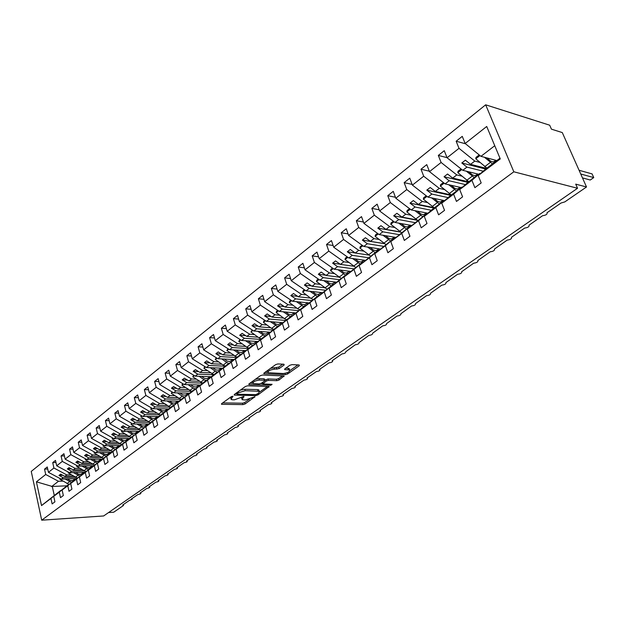 <?xml version="1.0" encoding="UTF-8"?>
<svg xmlns="http://www.w3.org/2000/svg" width="625" height="625" viewBox="0 0 625 625"><rect width="100%" height="100%" fill="white"/><g stroke="black" fill="none" stroke-linecap="round" stroke-linejoin="round"><path stroke-width="0.94" d="M232.797 396.203L231.312 396.656L221.625 403.648L221.445 404.219L221.922 404.312L243.008 404.609L245.062 403.984L254.93 396.719L245.266 400L242.078 399.68L243.812 396.43L234.367 399.812L232.594 399.781L231.109 399.477L232.797 396.203M284.141 365.008L283.953 364.227L277.922 363.938L275.711 364.602L264.016 373.047L263.812 373.711L285.453 374.641L287.594 373.992L299.32 365.727L299.164 364.961L292.047 364.617L289.867 365.273L284.828 368.867L284.609 369.539L289.594 370.008C290.016 371.711 287.898 372.891 283.258 373.523L268.172 372.719C267.727 370.984 269.859 369.805 274.562 369.172L279.102 368.617L284.141 365.008L283.898 364.227M41.695 520.188L513.828 171.797L485.664 104.812L31.25 471.414L41.695 520.188L103.641 515.961L577.547 188.273L575.719 184.141L586.516 186.977L564.828 201.891L560.969 203.047L547.008 212.742C547.492 214.242 546.008 215.234 542.555 215.734L529.016 225.18C529.477 226.625 528.016 227.594 524.641 228.078L511.492 237.281C511.938 238.688 510.508 239.625 507.195 240.094L494.438 249.07C494.859 250.43 493.453 251.344 490.211 251.797L477.828 260.547C478.227 261.867 476.844 262.75 473.664 263.203L461.633 271.734C462.016 273.016 460.656 273.875 457.547 274.312L445.852 282.633C446.219 283.875 444.875 284.711 441.828 285.141L430.469 293.266C430.813 294.469 429.492 295.281 426.5 295.695L415.461 303.633C415.789 304.797 414.484 305.586 411.555 306L400.82 313.75C401.125 314.875 399.836 315.648 396.969 316.047L386.531 323.617C386.812 324.719 385.547 325.461 382.734 325.852L372.578 333.25C372.844 334.32 371.602 335.047 368.836 335.43L358.961 342.664C359.203 343.695 357.977 344.398 355.258 344.781L345.648 351.852C345.883 352.852 344.664 353.539 342 353.914L332.133 360.719L332.648 360.828C332.859 361.805 331.664 362.477 329.047 362.844L319.398 369.492L319.945 369.602C320.141 370.547 318.953 371.203 316.391 371.562L306.961 378.062L307.523 378.18C307.703 379.102 306.531 379.734 304.016 380.094L294.789 386.445L295.375 386.57C295.539 387.461 294.383 388.078 291.906 388.43L282.891 394.648L283.492 394.766C283.648 395.633 282.508 396.242 280.07 396.586L271.25 402.664L271.867 402.789C272.008 403.633 270.883 404.227 268.492 404.57L259.852 410.516L260.5 410.641C260.617 411.461 259.508 412.039 257.156 412.375L248.703 418.195L249.367 418.328C249.477 419.125 248.375 419.688 246.062 420.016L237.789 425.719L238.469 425.844C238.562 426.617 237.477 427.172 235.203 427.5L227.102 433.086L227.797 433.211C227.883 433.961 226.805 434.5 224.57 434.828L216.633 440.297L217.344 440.422C217.414 441.156 216.352 441.68 214.156 442.008L206.383 447.359L207.102 447.492C207.164 448.203 206.117 448.719 203.945 449.039L196.328 454.281L197.062 454.414C197.125 455.102 196.086 455.609 193.953 455.922L186.484 461.07L187.234 461.195C187.281 461.867 186.25 462.367 184.148 462.68L176.836 467.719L177.594 467.844C177.625 468.5 176.609 468.984 174.547 469.297L167.367 474.242L168.141 474.367C168.172 475 167.164 475.477 165.125 475.781L158.094 480.633L158.875 480.758C158.891 481.383 157.898 481.844 155.891 482.148L148.992 486.906L149.781 487.023C149.797 487.633 148.812 488.086 146.836 488.391L140.062 493.055L140.867 493.172C140.867 493.766 139.898 494.211 137.945 494.516L131.305 499.086L132.117 499.211L129.227 500.523L122.711 505.008L123.531 505.125L123.297 505.617L113.711 512.211L108.562 512.555M513.828 171.797L577.547 188.273M247.57 385.82L245.43 386.469L234.383 394.438L234.195 395.039L234.656 395.133L255.789 395.586L257.867 394.953L269.164 386.523L247.57 385.82M248.992 383.898L260.352 375.695L262.531 375.039L284.141 375.938L279.016 380.047L276.891 380.688L268.383 380.398L266.242 381.039L262.82 383.961L272.102 384.328L270.758 385.273L249.234 384.617L248.789 384.523L248.992 383.898M480.469 173.609L479.812 173.445L467.703 182.609L459.703 189.578L462.594 196.859L456.469 201.437L453.609 194.18L461.664 187.172L449.891 196.078L441.734 203.148L444.539 210.367L438.594 214.812L435.82 207.625L444.023 200.516L432.586 209.172L424.281 216.344L427 223.484L421.219 227.813L418.523 220.688L426.875 213.492L407.312 229.164L409.945 236.242L404.328 240.445L401.719 233.391L410.195 226.109L390.812 241.633L393.367 248.648L387.898 252.734L385.375 245.742L393.969 238.383L374.766 253.758L377.242 260.711L371.922 264.688L369.469 257.766L378.172 250.328L359.141 265.562L361.547 272.445L356.375 276.32L353.984 269.461L362.797 261.961L343.938 277.055L346.273 283.875L341.234 287.648L338.914 280.852L347.82 273.289L329.125 288.242L331.398 295.008L326.484 298.68L324.234 291.938L333.227 284.328L314.703 299.148L316.906 305.844L312.125 309.422L309.938 302.75L319 295.086L300.641 309.773L302.789 316.406L298.125 319.898L296 313.281L305.133 305.578L286.938 320.125L289.023 326.711L284.477 330.109L282.406 323.547L291.609 315.805L273.57 330.227L275.602 336.75L271.164 340.062L269.156 333.562L278.414 325.789L260.531 340.078L262.508 346.539L258.18 349.781L256.227 343.336L265.531 335.523L247.812 349.695L249.734 356.102L245.508 359.258L243.609 352.867L252.969 345.031L235.398 359.078L237.266 365.422L233.141 368.508L231.289 362.18L240.695 354.32L223.273 368.234L225.094 374.531L221.07 377.539L219.266 371.266L228.703 363.383L211.43 377.18L213.211 383.422L209.273 386.367L207.516 380.141L216.992 372.242L199.867 385.922L201.594 392.109L197.758 394.984L196.039 388.812L205.547 380.898L188.562 394.461L190.25 400.594L186.5 403.406L184.828 397.289L194.359 389.359L177.523 402.812L179.164 408.891L175.492 411.641L173.867 405.57L183.422 397.633L166.719 410.969L168.32 417L164.734 419.688L163.148 413.672L172.719 405.727L156.164 418.953L157.727 424.93L154.211 427.555L152.664 421.594L162.258 413.648L145.828 426.758L147.352 432.688L143.922 435.258L142.414 429.336L152.016 421.391L135.727 434.391L137.211 440.273L133.852 442.789L132.375 436.922L141.992 428.969L125.836 441.867L127.289 447.703L124 450.164L122.562 444.344L132.18 436.391L116.156 449.18L117.57 454.969L114.352 457.375L112.945 451.602L122.578 443.656L106.672 456.344L108.062 462.086L104.906 464.445L103.539 458.719L113.172 450.773L97.391 463.359L98.742 469.055L95.656 471.359L94.32 465.68L103.953 457.742L88.305 470.227L89.625 475.875L86.602 478.141L85.289 472.508L94.922 464.578L79.398 476.961L80.688 482.562L77.727 484.781L76.445 479.188L86.078 471.266L70.664 483.555L71.93 489.117L69.023 491.289L67.773 485.742L77.398 477.828L62.117 490.016L63.344 495.531L60.5 497.664L59.281 492.164L68.898 484.258L53.727 496.352L54.93 501.828L52.141 503.914L50.945 498.453L60.562 490.57L41.523 505.578L36.414 481.82L52.297 486.469L54.25 495.336M494.75 145.719L480.945 156.336L465.156 143.492L486.719 126.477L500.266 158.922L478.203 175.594L481.187 182.945L474.883 187.664L471.922 180.336L479.812 173.445M478.203 175.594L486.031 168.742L499.961 158.203M462.289 187.32L461.664 187.172M444.625 200.648L444.023 200.516M427.453 213.602L426.875 213.492M410.75 226.211L410.195 226.109M394.5 238.469L393.969 238.383M378.688 250.406L378.172 250.328M363.289 262.031L362.797 261.961M348.297 273.352L347.82 273.289M333.68 284.383L333.227 284.328M319.445 295.133L319 295.086M305.562 305.617L305.133 305.578M292.023 315.844L291.609 315.805M278.812 325.82L278.414 325.789M265.93 335.555L265.531 335.523M225.289 366.023L223.203 365.117L226.719 362.445L228.703 363.383M465.516 143.789L456.148 141.219L459.016 148.336L447.062 157.766L462.773 170.312L478.734 174.258M479.852 162.398L474.781 161.078L459.016 148.336M447.016 157.641L438.32 155.422L441.102 162.469L429.492 171.633L445.109 183.898L461.133 187.578M461.836 176.141L456.781 174.922L441.102 162.469M429.32 171.203L421 169.219L423.695 176.211L412.406 185.117L427.945 197.102L444.008 200.531M444.328 189.508L439.289 188.375L423.695 176.211M412.141 184.406L404.164 182.641L406.773 189.562L395.797 198.227L411.25 209.945L427.875 213.242M427.305 202.508L422.281 201.461L406.773 189.562M395.445 197.266L387.781 195.688L390.32 202.547L379.641 210.969L395 222.445L411.586 225.484M410.742 215.148L405.742 214.188L390.32 202.547M379.211 209.797L371.852 208.375L374.312 215.18L363.922 223.383L379.195 234.602L395.727 237.414M394.625 227.453L389.641 226.562L374.312 215.18M363.43 222L356.344 220.734L358.727 227.477L348.617 235.453L363.797 246.445L380.289 249.031M378.938 239.438L373.977 238.617L358.727 227.477M348.07 233.891L341.242 232.766L343.562 239.445L333.711 247.219L348.805 257.977L365.25 260.359M363.656 251.109L358.719 250.352L343.562 239.445M333.117 245.492L326.531 244.477L328.789 251.102L319.188 258.672L334.195 269.219L350.594 271.398M348.773 262.477L343.852 261.789L328.789 251.102M318.562 256.797L312.203 255.891L314.398 262.461L305.047 269.836L319.953 280.164L336.297 282.164M334.273 273.562L329.367 272.93L314.398 262.461M304.383 267.82L298.242 267.016L300.367 273.523L291.25 280.719L306.07 290.844L322.367 292.664M320.133 284.367L315.25 283.789L300.367 273.523M290.562 278.578L284.625 277.867L286.695 284.32L277.805 291.336L292.539 301.258L308.773 302.906M306.352 294.898L301.484 294.375L286.695 284.32M277.086 289.078L271.344 288.445L273.359 294.836L264.688 301.688L279.328 311.422L295.508 312.906M292.906 305.18L288.062 304.703L273.359 294.836M263.953 299.32L258.391 298.766L260.352 305.102L251.891 311.781L266.438 321.336L282.562 322.672M279.781 315.203L274.961 314.781L260.352 305.102M251.141 309.328L245.75 308.836L247.656 315.125L239.398 321.641L253.852 331.016L269.93 332.203M266.977 324.992L262.18 324.609L247.656 315.125M238.633 319.102L233.406 318.664L235.266 324.898L227.203 331.266L241.57 340.461L257.617 341.516M254.477 334.555L249.695 334.211L235.266 324.898M226.43 328.641L221.359 328.266L223.172 334.445L215.289 340.664L229.57 349.695L245.586 350.617M242.266 343.891L237.508 343.586L223.172 334.445M214.516 337.969L209.594 337.641L211.352 343.773L203.656 349.844L217.844 358.711L233.828 359.508M230.336 353.008L225.602 352.742L211.352 343.773M202.875 347.078L198.094 346.805L199.812 352.883L192.289 358.812L206.391 367.523L222.336 368.203M218.68 361.914L213.969 361.695L199.812 352.883M191.5 355.992L186.859 355.75L188.531 361.781L181.18 367.578L195.188 376.141L211.094 376.703M207.289 370.625L202.602 370.438L188.531 361.781M180.391 364.703L175.875 364.5L177.508 370.477L170.32 376.148L184.242 384.562L200.109 385.016M196.156 379.141L191.484 378.984L177.508 370.477M169.531 373.219L165.133 373.055L166.727 378.984L159.703 384.531L173.531 392.797L189.352 393.148M185.266 387.469L180.617 387.344L166.727 378.984M158.914 381.555L154.633 381.422L156.188 387.305L149.312 392.727L163.055 400.852L179.016 401.109M174.609 395.617L169.984 395.523L156.188 387.305M148.523 389.711L144.359 389.609L145.875 395.445L139.148 400.75L152.805 408.742L168.688 408.898M164.188 403.586L159.586 403.523L145.875 395.445M138.367 397.688L134.305 397.617L135.781 403.406L129.203 408.594L142.773 416.453L158.578 416.516M153.992 411.383L149.414 411.352L135.781 403.406M128.422 405.5L124.469 405.453L125.914 411.195L119.469 416.281L132.953 424.008L148.68 423.984M144.008 419.023L139.453 419.008L125.914 411.195M118.695 413.148L114.836 413.125L116.242 418.82L109.938 423.797L123.336 431.406L138.984 431.297M134.234 426.5L129.703 426.516L116.242 418.82M109.164 420.641L105.406 420.641L106.781 426.289L100.609 431.164L113.922 438.648L129.492 438.461M124.664 433.82L120.148 433.859L106.781 426.289M99.844 427.977L96.172 427.992L97.516 433.602L91.469 438.375L104.695 445.742L120.188 445.477M115.289 440.984L110.797 441.047L97.516 433.602M90.703 435.172L87.125 435.203L88.438 440.766L82.516 445.445L95.656 452.695L111.078 452.352M106.109 448.008L101.641 448.094L88.438 440.766M81.758 442.211L78.258 442.266L79.547 447.781L73.734 452.367L86.797 459.508L102.172 459.094M97.109 454.898L92.664 455L79.547 447.781M105.758 454.688L106.344 454.672M72.992 449.117L69.578 449.18L70.828 454.664L65.141 459.148L78.117 466.188L93.43 465.703M88.289 461.641L83.859 461.766L70.828 454.664M96.633 461.406L97.648 461.375M64.398 455.883L61.062 455.969L62.289 461.398L56.711 465.805L69.609 472.734L84.859 472.188M79.641 468.258L75.242 468.398L62.289 461.398M87.766 467.984L89.047 467.945M55.977 462.523L52.719 462.617L53.914 468.008L48.445 472.328L47.266 466.961L44.531 469.133L45.703 474.492L36.414 481.82M71.164 474.742L66.781 474.906L53.914 468.008M79.094 474.445L80.594 474.391M47.719 469.031L44.531 469.133M62.852 481.102L58.492 481.281L45.703 474.492M70.609 480.773L72.281 480.711M586.516 186.977L562.289 132.578L551.43 129.156L549.688 125.203L485.664 104.812M480.945 156.336L496.852 160.562M456.148 141.219L462.25 136.359L465.156 143.492M438.32 155.422L444.258 150.695L447.062 157.766M421 169.219L426.766 164.625L429.492 171.633M404.164 182.641L409.766 178.172L412.406 185.117M387.781 195.688L393.234 191.344L395.797 198.227M371.852 208.375L377.156 204.148L379.641 210.969M356.344 220.734L361.508 216.617L363.922 223.383M341.242 232.766L346.273 228.758L348.617 235.453M326.531 244.477L331.43 240.578L333.711 247.219M312.203 255.891L316.977 252.094L319.188 258.672M298.242 267.016L302.891 263.312L305.047 269.836M284.625 277.867L289.164 274.25L291.25 280.719M271.344 288.445L275.773 284.922L277.805 291.336M258.391 298.766L262.711 295.328L264.688 301.688M245.75 308.836L249.961 305.477L251.891 311.781M233.406 318.664L237.523 315.391L239.398 321.641M221.359 328.266L225.375 325.062L227.203 331.266M209.594 337.641L213.516 334.516L215.289 340.664M198.094 346.805L201.93 343.75L203.656 349.844M186.859 355.75L190.602 352.766L192.289 358.812M175.875 364.5L179.539 361.586L181.18 367.578M165.133 373.055L168.719 370.203L170.32 376.148M154.633 381.422L158.133 378.633L159.703 384.531M144.359 389.609L147.781 386.875L149.312 392.727M134.305 397.617L137.656 394.945L139.148 400.75M124.469 405.453L127.75 402.836L129.203 408.594M114.836 413.125L118.047 410.57L119.469 416.281M105.406 420.641L108.555 418.133L109.938 423.797M96.172 427.992L99.25 425.539L100.609 431.164M87.125 435.203L90.141 432.797L91.469 438.375M78.258 442.266L81.219 439.906L82.516 445.445M69.578 449.18L72.477 446.875L73.734 452.367M61.062 455.969L63.906 453.703L65.141 459.148M52.719 462.617L55.5 460.398L56.711 465.805M471.922 180.336L459.703 189.578M453.609 194.18L441.734 203.148M435.82 207.625L424.281 216.344M418.523 220.688L407.312 229.164M401.719 233.391L390.812 241.633M385.375 245.742L374.766 253.758M369.469 257.766L359.141 265.562M353.984 269.461L343.938 277.055M338.914 280.852L329.125 288.242M324.234 291.938L314.703 299.148M309.938 302.75L300.641 309.773M296 313.281L286.938 320.125M282.406 323.547L273.57 330.227M269.156 333.562L260.531 340.078M256.227 343.336L247.812 349.695M243.609 352.867L235.398 359.078M231.289 362.18L223.273 368.234M219.266 371.266L211.43 377.18M207.516 380.141L199.867 385.922M196.039 388.812L188.562 394.461M184.828 397.289L177.523 402.812M173.867 405.57L166.719 410.969M163.148 413.672L156.164 418.953M152.664 421.594L145.828 426.758M142.414 429.336L135.727 434.391M132.375 436.922L125.836 441.867M122.562 444.344L116.156 449.18M112.945 451.602L106.672 456.344M103.539 458.719L97.391 463.359M94.32 465.68L88.305 470.227M85.289 472.508L79.398 476.961M76.445 479.188L70.664 483.555M67.773 485.742L62.117 490.016M59.281 492.164L53.727 496.352M50.945 498.453L41.523 505.578M474.781 161.078L470.555 164.328L465.406 160.18L461.797 162.977L466.937 167.109L462.773 170.312M486.5 168.391L470.555 164.328M483.227 171.203L466.937 167.109M456.781 174.922L452.68 178.078L447.555 174.023L444.047 176.75L449.164 180.781L445.109 183.898M468.68 181.867L452.68 178.078M465.438 184.586L449.164 180.781M439.289 188.375L435.305 191.445L430.203 187.484L426.789 190.133L431.883 194.07L427.945 197.102M451.289 194.969L435.305 191.445M448.133 197.602L431.883 194.07M422.281 201.461L418.406 204.445L413.336 200.57L410.016 203.141L415.078 207L411.25 209.945M433.523 207.539L418.406 204.445M431.313 210.273L415.078 207M405.742 214.188L401.969 217.086L396.922 213.297L393.695 215.797L398.734 219.57L395 222.445M416.508 219.844L401.969 217.086M414.938 222.602L398.734 219.57M389.641 226.562L385.969 229.391L380.961 225.68L377.812 228.117L382.82 231.813L379.195 234.602M400.047 231.867L385.969 229.391M399 234.609L382.82 231.813M373.977 238.617L370.398 241.367L365.414 237.734L362.352 240.109L367.336 243.727L363.797 246.445M384.086 243.594L370.398 241.367M383.484 246.312L367.336 243.727M358.719 250.352L355.234 253.031L350.281 249.477L347.297 251.789L352.25 255.328L348.805 257.977M368.57 255.031L355.234 253.031M368.406 257.711L352.25 255.328M343.852 261.789L340.461 264.398L335.531 260.914L332.633 263.164L337.547 266.633L334.195 269.219M353.477 266.195L340.461 264.398M353.711 268.828L337.547 266.633M329.367 272.93L326.062 275.469L321.164 272.062L318.336 274.25L323.227 277.648L319.953 280.164M338.789 277.086L326.062 275.469M339.391 279.664L323.227 277.648M315.25 283.789L312.031 286.266L307.164 282.922L304.406 285.062L309.266 288.391L306.07 290.844M324.477 287.711L312.031 286.266M325.414 290.234L309.266 288.391M301.484 294.375L298.344 296.789L293.508 293.516L290.812 295.602L295.648 298.867L292.539 301.258M310.523 298.078L298.344 296.789M311.789 300.539L295.648 298.867M288.062 304.703L284.992 307.062L280.188 303.844L277.562 305.883L282.359 309.086L279.328 311.422M296.922 308.203L284.992 307.062M298.484 310.602L282.359 309.086M262.18 324.609L259.25 326.859L254.508 323.766L252.008 325.703L256.75 328.789L272.812 330.023M274.961 314.781L271.969 317.078L267.188 313.93L264.625 315.914L269.398 319.055L266.438 321.336M283.656 318.094L271.969 317.078M285.5 320.422L269.398 319.055M270.711 327.75L259.25 326.859M256.75 328.789L253.852 331.016M249.695 334.211L246.844 336.406L242.125 333.367L239.68 335.266L244.391 338.289L241.57 340.461M258.078 337.188L246.844 336.406M260.641 339.391L244.391 338.289M237.508 343.586L234.719 345.734L230.031 342.75L227.648 344.602L232.328 347.57L229.57 349.695M245.75 346.406L234.719 345.734M248.508 348.531L232.328 347.57M225.602 352.742L222.875 354.844L218.219 351.914L215.891 353.719L220.539 356.633L217.844 358.711M233.703 355.414L222.875 354.844M236.648 357.469L220.539 356.633M213.969 361.695L211.305 363.742L206.672 360.867L204.398 362.633L209.023 365.492L206.391 367.523M221.945 364.227L211.305 363.742M225.062 366.203L209.023 365.492M202.602 370.438L200 372.438L195.398 369.617L193.172 371.344L197.766 374.156L195.188 376.141M210.445 372.844L200 372.438M213.734 374.75L197.766 374.156M191.484 378.984L188.938 380.945L184.367 378.164L182.195 379.859L186.758 382.625L184.242 384.562M199.211 381.266L188.938 380.945M202.617 383.102L186.758 382.625M180.617 387.344L178.125 389.258L173.586 386.531L171.453 388.18L175.992 390.898L173.531 392.797M188.227 389.516L178.125 389.258M191.227 391.266L175.992 390.898M169.984 395.523L167.555 397.398L163.039 394.711L160.953 396.328L165.469 399L163.055 400.852M177.492 397.578L167.555 397.398M180.25 399.258L165.469 399M159.586 403.523L157.203 405.352L152.719 402.719L150.68 404.297L155.164 406.922L152.805 408.742M166.984 405.477L157.203 405.352M169.57 407.086L155.164 406.922M149.414 411.352L147.078 413.141L142.625 410.547L140.625 412.094L145.078 414.68L142.773 416.453M156.703 413.203L147.078 413.141M159.148 414.758L145.078 414.68M139.453 419.008L137.172 420.766L132.742 418.211L130.789 419.727L135.211 422.273L132.953 424.008M146.641 420.773L137.172 420.766M148.977 422.266L135.211 422.273M129.703 426.516L127.469 428.227L123.063 425.719L121.156 427.203L125.547 429.703L123.336 431.406M136.797 428.188L127.469 428.227M139.031 429.625L125.547 429.703M120.148 433.859L117.961 435.539L113.586 433.07L111.719 434.516L116.086 436.984L113.922 438.648M127.156 435.445L117.961 435.539M129.305 436.836L116.086 436.984M110.797 441.047L108.656 442.695L104.313 440.266L102.477 441.688L106.82 444.109L104.695 445.742M117.719 442.562L108.656 442.695M119.797 443.898L106.82 444.109M101.641 448.094L99.539 449.711L95.219 447.32L93.422 448.711L97.734 451.094L95.656 452.695M108.469 449.531L99.539 449.711M110.484 450.828L97.734 451.094M92.664 455L90.602 456.586L86.312 454.227L84.555 455.594L88.836 457.945L86.797 459.508M99.406 456.367L90.602 456.586M101.367 457.617L88.836 457.945M83.859 461.766L81.844 463.32L77.578 461L75.859 462.336L80.117 464.648L78.117 466.188M90.523 463.062L81.844 463.32M92.438 464.273L80.117 464.648M75.242 468.398L73.266 469.922L69.023 467.633L67.336 468.945L71.562 471.227L69.609 472.734M81.82 469.633L73.266 469.922M83.688 470.805L71.562 471.227M66.781 474.906L64.844 476.398L60.633 474.141L58.977 475.43L63.18 477.68L61.258 479.156L76.461 478.539M73.289 476.07L64.844 476.398M75.109 477.203L63.18 477.68M61.258 479.156L48.445 472.328M58.492 481.281L51.586 486.594M66.859 485.812L52.297 486.469M62.773 475.289L58.977 475.43M71.219 468.82L67.336 468.945M79.828 462.219L75.859 462.336M88.617 455.492L84.555 455.594M97.586 448.633L93.422 448.711M106.742 441.625L102.477 441.688M116.086 434.477L111.719 434.516M125.633 427.18L121.156 427.203M135.383 419.734L130.789 419.727M145.336 412.125L140.625 412.094M155.516 404.359L150.68 404.297M165.914 396.422L160.953 396.328M176.555 388.312L171.453 388.18M187.43 380.023L182.195 379.859M198.555 371.555L193.172 371.344M209.93 362.891L204.398 362.633M221.578 354.023L215.891 353.719M233.508 344.961L227.648 344.602M245.719 335.688L239.68 335.266M258.227 326.195L252.008 325.703M271.047 316.469L264.625 315.914M284.188 306.523L277.562 305.883M297.656 296.328L290.812 295.602M311.469 285.883L304.406 285.062M325.648 275.18L318.336 274.25M340.195 264.211L332.633 263.164M355.141 252.969L347.297 251.789M384.172 243.656L362.352 240.109M400.391 232.086L377.812 228.117M417.344 220.281L393.695 215.797M434.062 208.055L410.016 203.141M450.789 195.406L426.789 190.133M467.969 182.406L444.047 176.75M485.68 169.047L461.797 162.977M230.32 397.375L230.828 398.516M241.289 397.625L241.805 398.742M222.656 402.906L242.594 403.203L244.648 402.578L249.406 399.227M259.688 391.953L267.547 386.398M235.383 393.719L236.82 393.75M237.078 393.742L237.266 394.227L255.82 394.641L258.633 393.242L259.289 391.312L245.227 390.711L238.422 392.766L237.078 393.742L236.781 392.711M258.938 391.172L258.859 389.891L257.484 389.602L257.914 391.031M240.359 390.125L244.797 389.273L257.484 389.602M282.539 375.805L278.57 378.609L279.016 380.047M264.797 380.32L267.945 378.945L276.453 379.25L278.57 378.609M262.711 383.602L260.922 383.547M252.852 383.289L249.953 383.195M259.43 380.086C254.836 380.711 252.734 381.852 253.125 383.531L259.25 383.93L261.383 383.281L264.594 380.984L264.383 380.258L259.43 380.086L258.992 378.633L255.352 379.305M252.336 381.477L252.867 382.648M264.461 379.227L263.938 378.805L264.383 380.258M258.992 378.633L263.938 378.805M270.562 368.32L278.648 367.141L282.789 364.172M267.328 370.656L267.883 371.789M289.422 369.461L289.141 368.547L288.086 368.32L288.547 369.781M285.742 368.219L288.086 368.32M289.977 370.547L297.961 364.906M264.945 372.375L267.891 372.5M71.391 482.398L65.07 479M68.844 484.305L59.836 479.227L60.477 478.734M59.836 479.227L60.133 478.555M67.469 478.906L70.023 480.5L72.414 480.633L75.703 478.57M79.797 476.047L73.43 472.594M77.188 477.992L68.133 472.844L68.82 472.312M68.133 472.844L68.445 472.109M75.828 472.508L78.414 474.133L80.812 474.273L84.102 472.211M88.375 469.57L81.945 466.07M85.703 471.555L76.586 466.328L77.328 465.758M76.586 466.328L76.922 465.539M84.359 465.992L86.961 467.633L89.367 467.789L92.672 465.727M97.117 462.969L90.641 459.406M94.383 464.984L85.211 459.688L86 459.07M85.211 459.688L85.57 458.836M93.055 459.344L95.68 461.008L98.102 461.172L101.406 459.117M106.039 456.234L99.508 452.609M103.234 458.289L94 452.906L94.852 452.258M94 452.906L94.383 451.992M101.93 452.555L104.57 454.25L107 454.43L110.312 452.367M115.148 449.359L108.547 445.68M112.266 451.453L102.977 445.992L103.891 445.297M102.977 445.992L103.383 445.016M110.984 445.633L113.648 447.359L116.086 447.547L119.406 445.492M124.438 442.344L117.781 438.602M121.484 444.484L112.141 438.938L113.109 438.195M112.141 438.938L112.57 437.891M120.227 438.57L122.914 440.32L125.359 440.523L128.68 438.469M133.922 435.188L127.203 431.375M130.898 437.367L121.484 431.734L122.523 430.938M121.484 431.734L121.938 430.609M129.656 431.359L132.367 433.141L134.82 433.359L138.148 431.305M143.602 427.875L136.828 424M140.5 430.102L131.031 424.383L132.133 423.539M131.031 424.383L131.508 423.18M139.289 424L142.016 425.805L144.484 426.039L147.812 423.984M153.492 420.414L146.656 416.469M150.312 422.68L140.781 416.875L141.945 415.977M140.781 416.875L141.281 415.594M149.125 416.484L151.875 418.313L154.344 418.562L157.68 416.516M163.594 412.789L156.688 408.773M160.328 415.102L150.734 409.203L151.969 408.25M150.734 409.203L151.297 407.859M159.164 408.805L161.938 410.664L164.422 410.938L167.758 408.883M173.914 405L166.945 400.914M170.562 407.359L160.906 401.367L162.219 400.359M160.906 401.367L161.539 399.953M169.43 400.953L172.219 402.852L174.719 403.133L178.055 401.094M184.461 397.039L182.25 396.188L177.422 392.883M181.023 399.453L171.305 393.359L172.688 392.289M171.305 393.359L172 391.883M179.914 392.938L182.734 394.867L185.234 395.172L188.578 393.133M195.242 388.906L193 388.031L188.133 384.672M191.711 391.367L181.93 385.172L183.391 384.047M181.93 385.172L182.703 383.633M190.633 384.742L193.477 386.711L195.984 387.023L199.328 384.992M206.266 380.594L203.992 379.695L199.086 376.273M202.656 383.109L192.789 376.805L194.336 375.617M192.789 376.805L193.641 375.188M201.586 376.367L204.453 378.367L206.977 378.703L210.312 376.672M217.539 372.086L215.227 371.164L210.281 367.688M213.844 374.664L203.898 368.25L205.531 366.992M203.898 368.25L204.828 366.562M212.797 367.797L215.688 369.828L218.211 370.188L221.555 368.172M226.719 362.445L221.734 358.906M223.203 365.117L215.258 359.492L216.984 358.172M215.258 359.492L216.281 357.727M224.258 359.031L227.172 361.102L229.703 361.484L233.047 359.469M240.523 354.445L233.461 349.914M236.992 357.188L226.883 350.539L228.695 349.141M226.883 350.539L227.992 348.695M235.984 350.062L238.922 352.172L241.461 352.57L244.805 350.57M252.57 345.328L245.453 340.719M248.977 348.141L246.828 347.188L238.781 341.375L240.695 339.898M238.781 341.375L239.984 339.445M247.984 340.883L250.953 343.039L253.5 343.461L256.836 341.461M264.906 336L257.734 331.297M261.242 338.883L259.062 337.906L250.961 331.992L252.977 330.438M250.961 331.992L252.258 329.977M260.266 331.484L263.266 333.68L265.812 334.125L269.148 332.141M277.531 326.453L270.312 321.656M273.797 329.406L271.594 328.398L263.438 322.383L265.547 320.75M263.438 322.383L263.859 321.023L264.828 320.281M272.844 321.867L275.867 324.102L278.43 324.57L281.75 322.602M290.461 316.672L283.195 311.773M286.664 319.703L284.422 318.664L276.211 312.539L278.438 310.828M276.211 312.539L276.625 311.18L277.711 310.344M285.734 312.008L288.781 314.297L291.344 314.789L294.664 312.828M303.711 306.648L296.391 301.648M299.844 309.758L297.562 308.688L289.297 302.461L291.641 300.656M289.297 302.461L289.703 301.094L290.906 300.164M298.93 301.906L302.016 304.242L304.586 304.758L307.891 302.82M317.297 296.375L309.914 291.273M313.352 299.57L311.031 298.469L302.711 292.125L305.172 290.227M302.711 292.125L303.102 290.758L304.438 289.727M312.461 291.555L315.57 293.938L318.148 294.484L321.445 292.562M331.219 285.844L323.781 280.633M326.945 289.078L316.461 281.531L319.047 279.539M316.461 281.531L316.844 280.156L318.312 279.023M326.328 280.945L329.469 283.383L332.047 283.953L335.336 282.047M345.492 275.047L338.008 269.727M341.117 278.359L330.562 270.664L333.281 268.57M330.562 270.664L330.93 269.289L332.539 268.055M340.555 270.062L343.727 272.547L346.305 273.156L349.578 271.266M360.141 263.969L352.594 258.531M355.648 267.367L345.031 259.523L347.883 257.32M345.031 259.523L345.383 258.141L347.141 256.789M355.141 258.898L358.344 261.438L360.93 262.078L364.188 260.203M375.164 252.602L367.562 247.039M370.555 256.086L359.875 248.086L362.875 245.773M359.875 248.086L360.211 246.703L362.117 245.234M370.109 247.438L373.352 250.039L375.938 250.711L379.18 248.859M390.594 240.93L382.938 235.242M385.859 244.516L375.117 236.344L378.258 233.922M375.117 236.344L375.438 234.961L377.508 233.367M385.477 235.672L388.75 238.336L391.336 239.039L394.562 237.219M406.43 228.953L398.719 223.125M401.57 232.625L390.766 224.289L394.07 221.742M390.766 224.289L391.07 222.906L393.305 221.18M401.258 223.594L404.57 226.32L407.156 227.062L410.359 225.266M422.727 216.648L414.93 210.68M417.711 220.422L406.836 211.906L410.305 209.234M406.836 211.906L407.125 210.516L409.539 208.656M417.469 211.18L420.812 213.977L423.398 214.758L426.586 212.984M439.477 204.016L431.594 197.883M434.297 207.875L423.359 199.18L427 196.375M423.359 199.18L423.625 197.789L426.227 195.781M434.125 198.422L437.508 201.297L440.094 202.109L443.25 200.375M456.695 191.023L448.719 184.727M451.336 194.984L440.344 186.094L444.164 183.148M440.344 186.094L440.586 184.703L443.391 182.547M451.242 185.305L454.672 188.258L457.25 189.109L460.383 187.406M474.406 177.672L466.336 171.195M468.867 181.727L457.805 172.641L461.812 169.555M457.805 172.641L458.031 171.25L461.039 168.93M468.852 171.82L472.32 174.844L474.891 175.75L477.992 174.078M582.477 177.906L590.242 180.016L593.75 177.586L580.742 174.008M593.75 177.586L592.094 173.906L579.078 170.281M492.477 163.867L484.453 157.273M486.891 168.094L475.773 158.797L479.984 155.555M475.773 158.797L475.977 157.406L479.203 154.922M486.961 157.938L490.477 161.055L493.047 162L496.109 160.367M231.43 396.578L231.727 397.602M243.844 396.43L243.984 396.906M242.43 396.82L242.719 397.812M254.648 396.656L254.789 397.125M244.648 402.578L245.062 403.984M242.594 403.203L243.008 404.609M221.711 403.586L221.922 404.312M232.852 396.211L232.984 396.688M268.742 386.438L268.953 387.141M257.578 393.984L257.867 394.953M255.508 394.633L255.789 395.586M234.445 394.398L234.656 395.133M244.797 389.273L245.227 390.711M238.125 391.742L238.422 392.766M283.695 375.852L283.922 376.586M276.453 379.25L276.891 380.688M267.945 378.945L268.383 380.398M265.805 379.594L266.242 381.039M262.727 382.32L263.031 383.336M270.461 384.273L270.758 385.273M249.016 383.875L249.234 384.617M278.648 367.141L279.102 368.617M276.469 367.805L276.922 369.273M274.117 367.695L274.562 369.172M284.781 368.898L285.008 369.625M299.078 364.953L299.32 365.727M287.203 372.734L287.594 373.992M285.055 373.359L285.453 374.641M264.008 373.055L264.234 373.805M66.977 483.664L69.492 481.75M75.312 477.336L77.875 475.383M83.812 470.883L86.43 468.898M92.484 464.305L95.156 462.281M101.328 457.594L104.055 455.523M110.352 450.742L113.133 448.633M119.562 443.758L122.398 441.602M128.961 436.625L131.859 434.43M138.555 429.344L141.516 427.102M148.352 421.906L151.375 419.617M158.359 414.32L161.445 411.977M168.586 406.562L171.734 404.164M179.031 398.633L182.25 396.188M189.711 390.531L193 388.031M200.625 382.25L203.992 379.695M211.781 373.781L215.227 371.164M234.875 356.258L238.484 353.523M246.828 347.188L250.516 344.391M259.062 337.906L262.844 335.039M271.594 328.398L275.461 325.461M284.422 318.664L288.383 315.656M297.562 308.688L301.625 305.609M311.031 298.469L315.195 295.312M324.844 287.992L329.109 284.758M339 277.25L343.375 273.93M353.523 266.227L358.016 262.82M368.422 254.922L373.031 251.422M383.719 243.312L388.453 239.727M399.422 231.398L404.281 227.711M415.555 219.156L420.547 215.367M432.133 206.578L437.266 202.688M449.172 193.648L454.445 189.648M466.688 180.359L472.117 176.242M484.711 166.68L490.297 162.445M131.969 498.625L132.117 499.211M123.383 504.547L123.531 505.125M140.719 492.602L140.867 493.172M149.641 486.453L149.781 487.023M158.727 480.195L158.875 480.758M168 473.805L168.141 474.367M177.445 467.297L177.594 467.844M187.086 460.656L187.234 461.195M196.922 453.875L197.062 454.414M206.953 446.961L207.102 447.492M217.195 439.906L217.344 440.422M227.648 432.703L227.797 433.211M238.32 425.352L238.469 425.844M249.219 417.844L249.367 418.328M260.359 410.172L260.5 410.641M271.734 402.336L271.867 402.789M283.359 394.32L283.492 394.766M295.242 386.141L295.375 386.57M307.391 377.766L307.523 378.18M319.812 369.203L319.945 369.602M236.562 392.867L236.883 393.945M258.859 389.891L259.289 391.312M262.398 382.555L262.727 383.641M264.367 378.898L264.805 380.352M289.141 368.547L289.594 370.008"/></g></svg>
